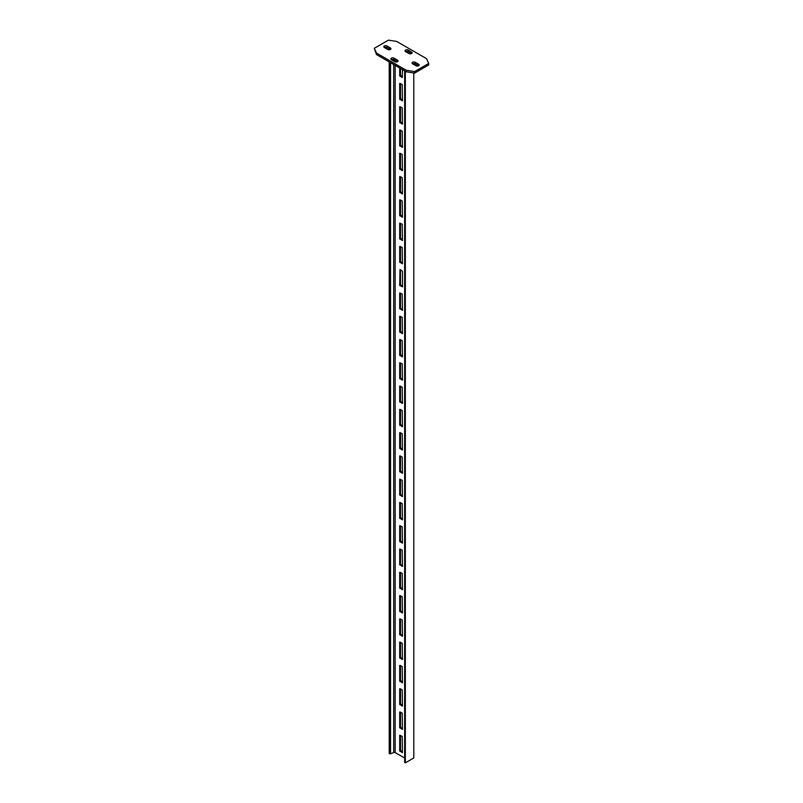 <?xml version="1.0" encoding="UTF-8"?>
<svg xmlns="http://www.w3.org/2000/svg" width="803" height="803" viewBox="0 0 803 803"><rect width="100%" height="100%" fill="white"/><g stroke="black" fill="none" stroke-linecap="round" stroke-linejoin="round"><path stroke-width="1.2" d="M399.693 285.276L399.994 269.497L402.514 271.304L402.514 286.902L399.693 285.276L400.486 284.824L402.514 286.34M400.486 269.778L400.486 284.824M404.652 758.022L395.156 752.541A1.114 0.642 0 0 0 393.701 752.481L390.549 753.856L389.204 753.535L389.204 61.911M402.213 736.361L402.433 752.682L399.693 750.855L399.693 735.257L402.213 736.361M402.213 713.084L402.433 729.405L399.693 727.578L399.693 711.98L402.213 713.084M402.213 689.807L402.433 706.118L399.693 704.301L399.693 688.703L402.213 689.807M402.213 666.53L402.433 682.841L399.693 681.014L399.693 665.426L402.213 666.53M402.213 643.243L402.433 659.564L399.693 657.737L399.693 642.139L402.213 643.243M402.213 619.966L402.433 636.287L399.693 634.46L399.693 618.862L402.213 619.966M402.213 596.689L402.433 613.01L399.693 611.183L399.693 595.585L402.213 596.689M402.213 573.412L402.433 589.723L399.693 587.906L399.693 572.308L402.213 573.412M402.213 550.135L402.433 566.446L399.693 564.619L399.693 549.021L402.213 550.135M402.213 526.848L402.433 543.169L399.693 541.342L399.693 525.744L402.213 526.848M402.213 503.571L402.433 519.892L399.693 518.065L399.693 502.467L402.213 503.571M402.213 480.294L402.433 496.615L399.693 494.789L399.693 479.19L402.213 480.294M402.213 457.017L402.433 473.328L399.693 471.502L399.693 455.913L402.213 457.017M402.213 433.74L402.433 450.051L399.693 448.225L399.693 432.626L402.213 433.74M402.213 410.453L402.433 426.774L399.693 424.948L399.693 409.349L402.213 410.453M402.213 387.176L402.433 403.497L399.693 401.671L399.693 386.072L402.213 387.176M402.213 363.9L402.433 380.21L399.693 378.394L399.693 362.795L402.213 363.9M402.213 340.623L402.433 356.933L399.693 355.107L399.693 339.518L402.213 340.623M402.213 317.336L402.433 333.657L399.693 331.83L399.693 316.231L402.213 317.336M402.213 294.059L402.433 310.38L399.693 308.553L399.693 292.954L402.213 294.059M402.213 247.505L402.433 263.816L399.693 261.999L399.693 246.401L402.213 247.505M402.213 224.228L402.433 240.539L399.693 238.712L399.693 223.114L402.213 224.228M402.213 200.941L402.433 217.262L399.693 215.435L399.693 199.837L402.213 200.941M402.213 177.664L402.433 193.985L399.693 192.158L399.693 176.56L402.213 177.664M402.213 154.387L402.433 170.708L399.693 168.881L399.693 153.283L402.213 154.387M402.213 131.11L402.433 147.421L399.693 145.594L399.693 130.006L402.213 131.11M402.213 107.833L402.433 124.144L399.693 122.317L399.693 106.719L402.213 107.833M402.213 84.546L402.433 100.867L399.693 99.04L399.693 83.442L402.213 84.546M402.514 69.6L402.213 77.57L399.693 75.763L399.693 67.974M413.796 72.963L413.796 757.962L405.334 762.85L404.782 762.077M400.486 735.367L400.486 750.404L402.514 751.929M400.486 712.08L400.486 727.127L402.514 728.652M400.486 688.803L400.486 703.84L402.514 705.365M400.486 665.526L400.486 680.563L402.514 682.088M400.486 642.249L400.486 657.286L402.514 658.811M400.486 618.972L400.486 634.009L402.514 635.534M400.486 595.685L400.486 610.732L402.514 612.247M400.486 572.409L400.486 587.445L402.514 588.97M400.486 549.132L400.486 564.168L402.514 565.693M400.486 525.855L400.486 540.891L402.514 542.416M400.486 502.568L400.486 517.614L402.514 519.139M400.486 479.291L400.486 494.327L402.514 495.852M400.486 456.014L400.486 471.05L402.514 472.576M400.486 432.737L400.486 447.773L402.514 449.299M400.486 409.46L400.486 424.496L402.514 426.022M400.486 386.173L400.486 401.219L402.514 402.735M400.486 362.896L400.486 377.932L402.514 379.458M400.486 339.619L400.486 354.655L402.514 356.181M400.486 316.342L400.486 331.378L402.514 332.904M400.486 293.065L400.486 308.101L402.514 309.627M400.486 246.501L400.486 261.537L402.514 263.063M400.486 223.224L400.486 238.26L402.514 239.786M400.486 199.947L400.486 214.983L402.514 216.509M400.486 176.66L400.486 191.706L402.514 193.232M400.486 153.383L400.486 168.419L402.514 169.945M400.486 130.106L400.486 145.142L402.514 146.668M400.486 106.829L400.486 121.865L402.514 123.391M400.486 83.552L400.486 98.588L402.514 100.114M400.486 68.426L400.486 75.311L402.514 76.827M413.796 64.481L413.796 63.467M405.334 762.85L405.334 71.226M412.591 63.778A1.857 1.074 180 0 1 412.049 63.025A1.857 1.074 180 0 1 412.591 62.263A1.857 1.074 180 0 1 415.211 62.263L418.634 64.24A1.857 1.074 180 0 1 419.176 65.003A1.857 1.074 180 0 1 418.634 65.756A1.857 1.074 180 0 1 416.014 65.756L412.591 63.778A1.857 1.074 0 0 1 415.211 63.778L418.634 65.756L418.634 64.24M374.288 48.3L388.391 40.15L396.662 41.425L426.503 58.659L428.712 63.427L428.712 64.943L414.609 73.093L406.338 71.808L376.497 54.584L374.288 48.3L376.497 53.068L376.497 54.584M390.409 47.949L390.409 49.465L386.986 47.487A1.857 1.074 0 0 0 384.366 47.487A1.857 1.074 180 0 1 383.824 46.725A1.857 1.074 180 0 1 384.366 45.972A1.857 1.074 180 0 1 386.986 45.972L390.409 47.949A1.857 1.074 180 0 1 390.951 48.702A1.857 1.074 180 0 1 389.806 49.696A1.857 1.074 180 0 1 387.789 49.465L384.366 47.487M411.578 52.024L411.578 53.54L408.155 51.553A1.857 1.074 0 0 0 405.535 51.553A1.857 1.074 180 0 1 404.993 50.8A1.857 1.074 180 0 1 405.535 50.047A1.857 1.074 180 0 1 408.155 50.047L411.578 52.024A1.857 1.074 180 0 1 412.12 52.777A1.857 1.074 180 0 1 411.578 53.54A1.857 1.074 180 0 1 408.958 53.54L405.535 51.553M397.465 60.165L397.465 61.68L394.042 59.703A1.857 1.074 0 0 0 391.422 59.703A1.857 1.074 180 0 1 390.88 58.95A1.857 1.074 180 0 1 391.422 58.187A1.857 1.074 180 0 1 394.042 58.187L397.465 60.165A1.857 1.074 180 0 1 398.007 60.928A1.857 1.074 180 0 1 397.465 61.68A1.857 1.074 180 0 1 394.845 61.68L391.422 59.703M406.338 71.808L406.338 70.303L376.497 53.068M428.712 63.427L414.609 71.577L414.609 73.093M406.338 70.303L414.609 71.577M395.156 752.541L395.156 65.354M395.156 61.831L395.156 60.345M389.686 62.192L389.686 753.816M404.842 762.569L404.842 70.945M393.701 59.552L393.701 61.018M393.701 64.511L393.701 752.481M390.549 753.856L390.549 62.694M399.994 751.377L400.787 750.925M400.486 750.404L399.693 750.855M399.994 728.1L400.787 727.648M400.486 727.127L399.693 727.578M399.994 704.823L400.787 704.372M400.486 703.84L399.693 704.301M399.994 681.546L400.787 681.085M400.486 680.563L399.693 681.014M399.994 658.259L400.787 657.808M400.486 657.286L399.693 657.737M399.994 634.982L400.787 634.531M400.486 634.009L399.693 634.46M399.994 611.705L400.787 611.254M400.486 610.732L399.693 611.183M399.994 588.428L400.787 587.967M400.486 587.445L399.693 587.906M399.994 565.141L400.787 564.69M400.486 564.168L399.693 564.619M399.994 541.864L400.787 541.413M400.486 540.891L399.693 541.342M399.994 518.587L400.787 518.136M400.486 517.614L399.693 518.065M399.994 495.31L400.787 494.859M400.486 494.327L399.693 494.789M399.994 472.034L400.787 471.572M400.486 471.05L399.693 471.502M399.994 448.747L400.787 448.295M400.486 447.773L399.693 448.225M399.994 425.47L400.787 425.018M400.486 424.496L399.693 424.948M399.994 402.193L400.787 401.741M400.486 401.219L399.693 401.671M399.994 378.916L400.787 378.464M400.486 377.932L399.693 378.394M399.994 355.639L400.787 355.177M400.486 354.655L399.693 355.107M399.994 332.352L400.787 331.9M400.486 331.378L399.693 331.83M399.994 309.075L400.787 308.623M400.486 308.101L399.693 308.553M399.994 285.798L400.787 285.346M399.994 262.521L400.787 262.059M400.486 261.537L399.693 261.999M399.994 239.234L400.787 238.782M400.486 238.26L399.693 238.712M399.994 215.957L400.787 215.505M400.486 214.983L399.693 215.435M399.994 192.68L400.787 192.228M400.486 191.706L399.693 192.158M399.994 169.403L400.787 168.951M400.486 168.419L399.693 168.881M399.994 146.126L400.787 145.664M400.486 145.142L399.693 145.594M399.994 122.839L400.787 122.387M400.486 121.865L399.693 122.317M399.994 99.562L400.787 99.11M400.486 98.588L399.693 99.04M399.994 76.285L400.787 75.833M400.486 75.311L399.693 75.763M386.986 47.487L386.986 45.972M415.211 63.778L415.211 62.263M408.155 51.553L408.155 50.047M394.042 59.703L394.042 58.187M404.652 70.835L404.652 762.298"/></g></svg>
